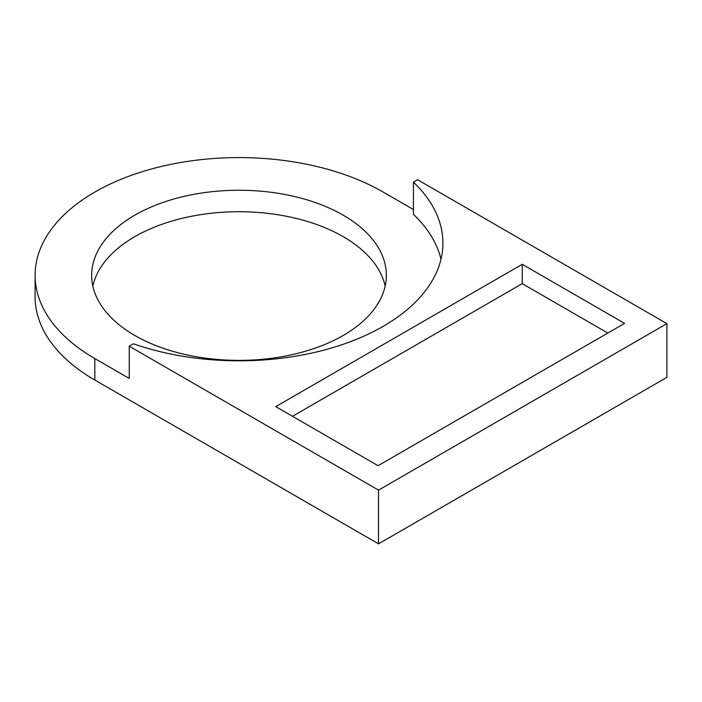 <?xml version="1.0" encoding="UTF-8"?>
<svg xmlns="http://www.w3.org/2000/svg" width="702" height="702" viewBox="0 0 702 702"><rect width="100%" height="100%" fill="white"/><g stroke="black" fill="none" stroke-linecap="round" stroke-linejoin="round"><path stroke-width="1.05" d="M385.161 286.056A147.341 85.065 0 0 0 343.19 236.644A147.341 85.065 0 0 0 191.348 216.304A147.341 85.065 0 0 0 92.848 286.056M343.19 215.163A147.341 85.065 0 0 0 182.617 196.727A147.341 85.065 0 0 0 91.664 275.316A147.341 85.065 0 0 0 134.819 335.468A147.341 85.065 0 0 0 295.384 353.905A147.341 85.065 0 0 0 386.346 275.316A147.341 85.065 0 0 0 343.19 215.163M129.238 346.209L133.406 343.796A203.905 117.725 0 0 0 339.119 345.647A203.905 117.725 0 0 0 442.909 243.094A203.905 117.725 0 0 0 413.434 182.125L417.602 179.721L666.9 323.648L378.536 490.136L129.238 346.209L129.238 378.431L94.823 358.555A203.905 117.725 180 0 1 35.1 275.316A203.905 117.725 180 0 1 160.977 166.549A203.905 117.725 180 0 1 383.187 192.076L413.434 209.538M35.1 275.316L35.1 296.797A203.905 117.725 0 0 0 94.823 380.036L378.536 543.839L378.536 490.136M666.9 323.648L666.9 377.351L378.536 543.839M275.746 406.625L378.071 465.698L624.578 323.385L522.253 264.303L275.746 406.625M413.434 182.125L413.434 214.347A203.905 117.725 180 0 1 440.988 259.205M607.835 333.046L522.253 283.643L292.488 416.295M522.253 283.643L522.253 264.303M94.823 358.555L94.823 380.036"/></g></svg>
